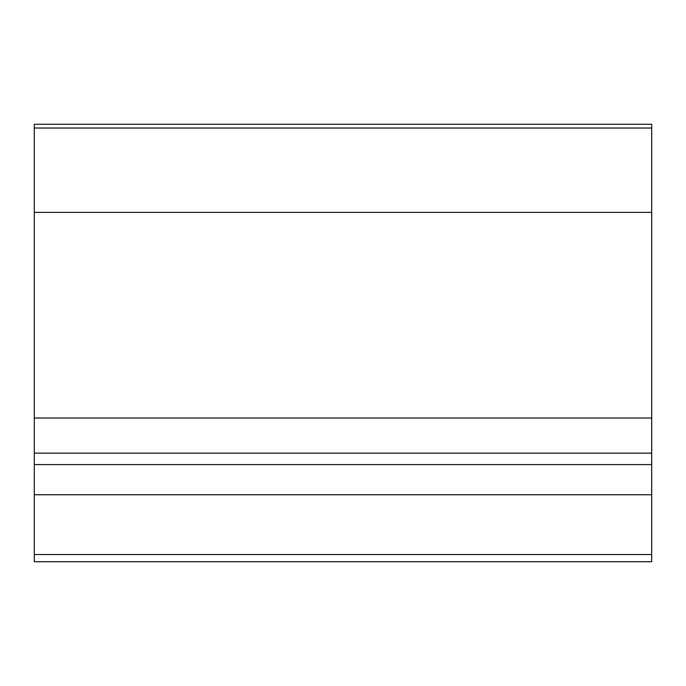 <?xml version="1.0" encoding="UTF-8"?>
<svg xmlns="http://www.w3.org/2000/svg" width="686" height="686" viewBox="0 0 686 686"><rect width="100%" height="100%" fill="white"/><g stroke="black" fill="none" stroke-linecap="round" stroke-linejoin="round"><path stroke-width="1.03" d="M651.7 128.025L34.3 128.025L34.3 124.277L651.7 124.277L651.7 453.154L34.3 453.154L34.3 561.723L651.7 561.723L651.7 554.528L34.3 554.528M34.3 494.752L651.7 494.752L651.7 453.154M651.7 494.752L651.7 554.528M34.3 128.025L34.3 453.154M651.7 464.585L34.3 464.585M651.7 418.031L34.3 418.031M651.7 212.377L34.3 212.377"/></g></svg>
